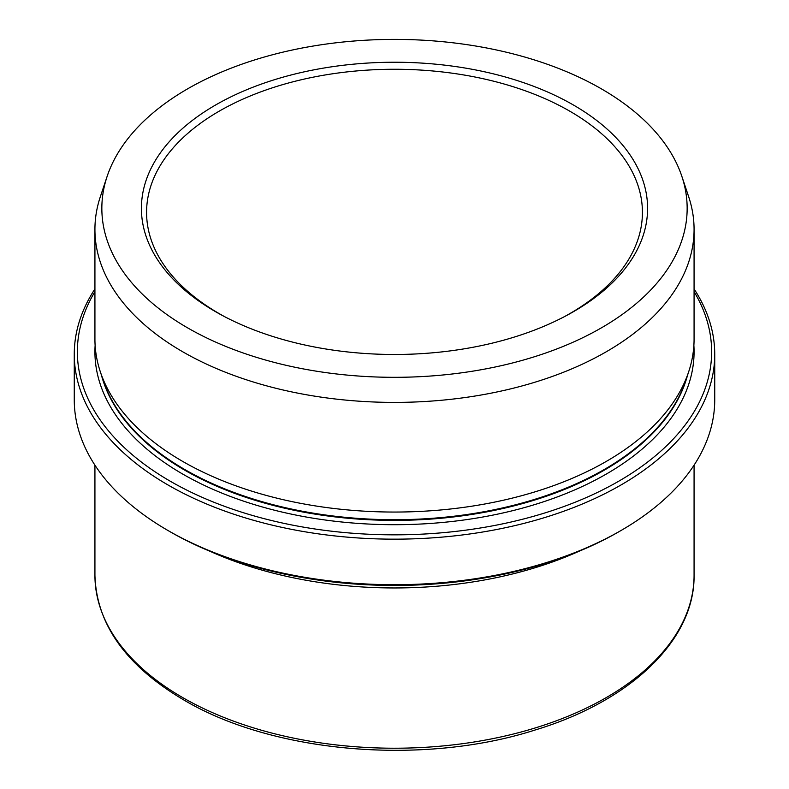 <?xml version="1.0" encoding="UTF-8"?>
<svg xmlns="http://www.w3.org/2000/svg" width="789" height="789" viewBox="0 0 789 789"><rect width="100%" height="100%" fill="white"/><g stroke="black" fill="none" stroke-linecap="round" stroke-linejoin="round"><path stroke-width="1.18" d="M215.535 311.675A253.091 146.123 180 0 1 215.535 105.036A253.091 146.123 180 0 1 573.465 105.036A253.091 146.123 180 0 1 565.516 316.073A253.091 146.123 180 0 1 223.484 316.073A253.091 146.123 180 0 1 215.535 311.675M225.25 317A247.924 143.134 180 0 1 219.194 313.618A247.924 143.134 180 0 1 146.576 212.399A247.924 143.134 180 0 1 299.623 80.153A247.924 143.134 180 0 1 569.806 111.19A247.924 143.134 180 0 1 642.424 212.399A247.924 143.134 180 0 1 563.75 317M681.854 176.341L688.649 196.668A299.573 172.959 180 0 1 694.073 229.441A299.573 172.959 180 0 1 509.142 389.233A299.573 172.959 180 0 1 182.663 351.746A299.573 172.959 180 0 1 94.927 229.441A299.573 172.959 180 0 1 100.351 196.668L107.146 176.341A292.66 168.964 180 0 1 308.746 46.807A292.66 168.964 180 0 1 601.445 88.881A292.66 168.964 180 0 1 681.854 176.341A292.66 168.964 180 0 1 531.717 357.595A292.66 168.964 180 0 1 187.555 327.829A292.66 168.964 180 0 1 107.146 176.341M74.265 354.271L74.265 399.826A320.235 184.892 0 0 0 168.057 530.553L170.246 531.816A317.139 183.097 0 0 0 170.246 531.825A317.139 183.097 0 0 0 618.754 531.816L620.943 530.553A320.235 184.892 0 0 0 714.735 399.826L714.735 354.271A320.235 184.892 180 0 1 517.051 525.089A320.235 184.892 180 0 1 168.057 485.008A320.235 184.892 180 0 1 74.265 354.271A320.235 184.892 180 0 1 94.927 288.942M170.246 531.816L168.057 530.553A320.235 184.892 0 0 0 620.943 530.553M694.073 288.942A320.235 184.892 180 0 1 714.735 354.271M694.073 291.664A317.139 183.097 180 0 1 562.922 506.883A317.139 183.097 180 0 1 170.246 481.211A317.139 183.097 180 0 1 94.927 291.664M578.83 551.343A299.573 172.959 180 0 1 210.17 551.343M94.927 229.441L94.927 339.092A299.573 172.959 0 0 0 100.351 371.866A299.573 172.959 0 0 0 182.663 461.397A299.573 172.959 0 0 0 482.286 504.457A299.573 172.959 0 0 0 688.649 371.866A299.573 172.959 0 0 0 694.073 339.092L694.073 229.441M100.351 371.866L103.389 380.969A296.477 171.174 0 0 0 184.863 469.573A296.477 171.174 0 0 0 481.379 512.189A296.477 171.174 0 0 0 685.611 380.969L688.649 371.866M694.073 575.26C694.951 639.968 630.658 701.194 534.873 730.081C422.934 765.892 273.231 753.14 183.738 699.932C126.023 665.817 96.416 624.267 94.927 575.26A299.573 172.959 0 0 0 182.663 697.565A299.573 172.959 0 0 0 509.142 735.052A299.573 172.959 0 0 0 694.073 575.26L694.073 465.155M101.436 375.11A296.477 171.174 0 0 0 184.863 470.254A296.477 171.174 0 0 0 486.852 511.864A296.477 171.174 0 0 0 687.564 375.11M693.876 345.414A299.573 172.959 180 0 1 514.191 510.296A299.573 172.959 180 0 1 182.663 474.041A299.573 172.959 180 0 1 95.124 345.414M94.927 575.26L94.927 465.155"/></g></svg>
